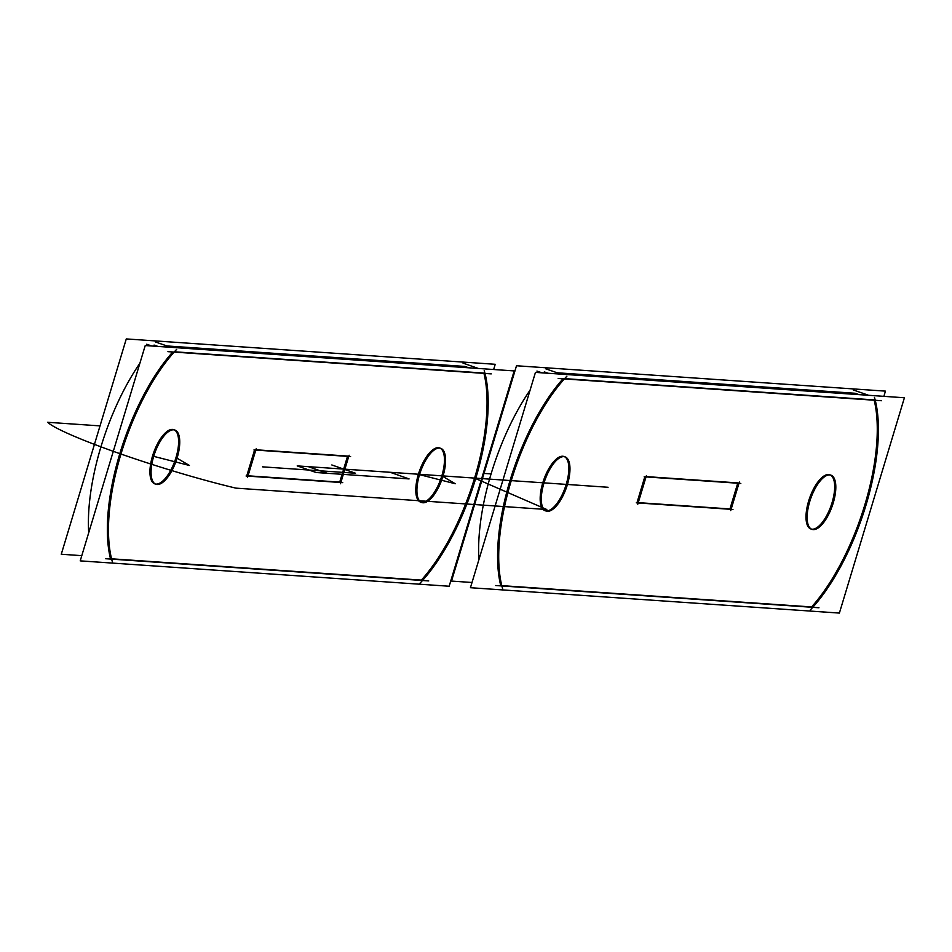 <?xml version="1.0" encoding="UTF-8"?>
<svg xmlns="http://www.w3.org/2000/svg" width="952" height="952" viewBox="0 0 952 952"><rect width="100%" height="100%" fill="white"/><g stroke="black" fill="none" stroke-linecap="round" stroke-linejoin="round"><path stroke-width="1.43" d="M145.228 345.552L80.218 560.871L449.165 586.242L514.175 370.923L145.228 345.552M110.503 558.729A136.695 54.24 -70.7 0 1 172.74 351.99A136.695 54.24 109.3 0 0 110.503 558.729A136.695 54.24 -70.7 0 1 172.74 351.99A136.695 54.24 109.3 0 0 110.503 558.729A136.695 54.24 -70.7 0 1 172.74 351.99M174.418 351.788L483.878 373.065M111.562 558.8L421.379 580.101A136.695 54.24 -70.7 0 0 483.961 373.386A136.695 54.24 -70.7 0 1 421.379 580.101A136.695 54.24 109.3 0 0 483.961 373.386A136.695 54.24 -70.7 0 1 421.379 580.101L111.562 558.8L421.379 580.101A136.695 54.24 109.3 0 0 484.247 374.576M173.752 429.661A28.703 11.388 109.3 0 0 152.558 455.948A28.703 11.388 109.3 0 0 156.021 484.104A28.703 11.388 109.3 0 0 175.989 457.567A28.703 11.388 109.3 0 0 172.526 429.411A28.703 11.388 109.3 0 0 152.558 455.948A28.703 11.388 109.3 0 0 154.795 483.854M439.586 447.94A28.703 11.388 109.3 0 0 418.404 474.227A28.703 11.388 109.3 0 0 421.855 502.382A28.703 11.388 109.3 0 0 441.835 475.845A28.703 11.388 109.3 0 0 438.372 447.69A28.703 11.388 109.3 0 0 418.404 474.227A28.703 11.388 109.3 0 0 420.641 502.132M254.565 449.998L246.794 475.726M248.032 475.81L339.733 482.117L347.492 456.389L339.733 482.117L248.032 475.81L339.733 482.117L248.032 475.81L339.733 482.117L347.492 456.389M347.587 456.067L255.898 449.772M170.777 347.313L155.438 341.947M176.655 349.372A136.695 54.24 109.3 0 0 112.443 562.073M428.733 580.934L105.422 558.705M419.999 583.219A136.695 54.24 109.3 0 0 484.223 370.518M478.332 368.46L462.993 363.093M151.749 346.004L146.715 344.243M167.933 351.657L491.232 373.886M468.836 367.805L464.933 366.437L166.862 345.945L464.933 366.437L166.862 345.945L464.933 366.437L468.836 367.805M154.069 345.064L157.972 346.433L154.069 345.064M493.648 369.507L495.218 364.295L126.283 338.924L61.273 554.242L81.789 555.659M88.714 532.751A136.695 54.24 -70.7 0 1 139.885 363.248A136.695 54.24 -70.7 0 0 88.714 532.751A136.695 54.24 -70.7 0 1 139.885 363.248A136.695 54.24 -70.7 0 0 88.714 532.751M154.236 454.639A28.703 11.388 109.3 0 0 155.938 484.259A28.703 11.388 109.3 0 0 177.619 456.246M155.378 484.021A28.703 11.388 109.3 0 0 175.989 457.567A28.703 11.388 109.3 0 0 174.299 429.899M176.584 459.673A28.703 11.388 109.3 0 0 174.882 430.054A28.703 11.388 109.3 0 0 153.201 458.067M420.082 472.918A28.703 11.388 109.3 0 0 421.784 502.537A28.703 11.388 109.3 0 0 443.465 474.524M421.224 502.299A28.703 11.388 109.3 0 0 441.835 475.845A28.703 11.388 109.3 0 0 440.145 448.178M442.43 477.952A28.703 11.388 109.3 0 0 440.728 448.332A28.703 11.388 109.3 0 0 419.047 476.345M247.556 477.368L256.171 448.832M253.946 449.951L350.586 456.591M349.11 455.223L340.483 483.759M342.72 482.64L246.08 476M535.452 372.387L470.443 587.705L839.39 613.076L904.4 397.757L535.452 372.387M500.74 585.563A136.695 54.24 -70.7 0 1 562.977 378.825A136.695 54.24 109.3 0 0 500.74 585.563A136.695 54.24 -70.7 0 1 562.977 378.825A136.695 54.24 109.3 0 0 500.74 585.563A136.695 54.24 -70.7 0 1 562.977 378.825M564.655 378.622L874.114 399.899M501.787 585.635L811.604 606.936A136.695 54.24 -70.7 0 0 874.198 400.221A136.695 54.24 -70.7 0 1 811.604 606.936A136.695 54.24 109.3 0 0 874.198 400.221A136.695 54.24 -70.7 0 1 811.604 606.936L501.787 585.635L811.604 606.936A136.695 54.24 109.3 0 0 874.471 401.411M563.977 456.496A28.703 11.388 109.3 0 0 542.795 482.783A28.703 11.388 109.3 0 0 546.246 510.938A28.703 11.388 109.3 0 0 566.214 484.389A28.703 11.388 109.3 0 0 562.763 456.246A28.703 11.388 109.3 0 0 542.795 482.783A28.703 11.388 109.3 0 0 545.032 510.688M829.823 474.774A28.703 11.388 109.3 0 0 808.629 501.061A28.703 11.388 109.3 0 0 812.092 529.217A28.703 11.388 109.3 0 0 832.06 502.668A28.703 11.388 109.3 0 0 828.597 474.524A28.703 11.388 109.3 0 0 808.629 501.061A28.703 11.388 109.3 0 0 810.866 528.967M644.802 476.821L637.031 502.561M638.256 502.644L729.958 508.939L737.729 483.211L729.958 508.939L638.256 502.644L729.958 508.939L638.256 502.644L729.958 508.939L737.729 483.211M737.824 482.902L646.122 476.595M561.002 374.136L545.663 368.781M566.892 376.195A136.695 54.24 109.3 0 0 502.668 588.907M818.958 607.757L495.659 585.528M810.235 610.053A136.695 54.24 109.3 0 0 874.448 397.353M868.557 395.282L853.23 389.927M541.986 372.839L536.94 371.066M558.169 378.491L881.469 400.721M859.061 394.64L855.158 393.271L557.098 372.779L855.158 393.271L557.098 372.779L855.158 393.271L859.061 394.64M544.294 371.899L548.197 373.255L544.294 371.899M883.872 396.341L885.455 391.129L516.508 365.758L451.498 581.077L472.025 582.493M478.939 559.574A136.695 54.24 -70.7 0 1 530.109 390.082A136.695 54.24 -70.7 0 0 478.939 559.574A136.695 54.24 -70.7 0 1 530.109 390.082A136.695 54.24 -70.7 0 0 478.939 559.574M544.473 481.462A28.703 11.388 109.3 0 0 546.162 511.081A28.703 11.388 109.3 0 0 567.844 483.069M545.615 510.843A28.703 11.388 109.3 0 0 566.214 484.389A28.703 11.388 109.3 0 0 564.536 456.734M566.809 486.508A28.703 11.388 109.3 0 0 565.119 456.889A28.703 11.388 109.3 0 0 543.425 484.901M810.307 499.74A28.703 11.388 109.3 0 0 812.008 529.36A28.703 11.388 109.3 0 0 833.69 501.347M811.449 529.122A28.703 11.388 109.3 0 0 832.06 502.668A28.703 11.388 109.3 0 0 830.37 475.012M832.655 504.786A28.703 11.388 109.3 0 0 830.953 475.167A28.703 11.388 109.3 0 0 809.271 503.18M637.792 504.203L646.408 475.655M644.171 476.785L740.811 483.426M739.335 482.045L730.719 510.593M732.957 509.475L636.305 502.823M152.558 455.948A28.703 11.388 109.3 0 0 156.021 484.104A28.703 11.388 109.3 0 0 175.989 457.567A28.703 11.388 109.3 0 0 172.526 429.411A28.703 11.388 109.3 0 0 152.558 455.948A28.703 11.388 109.3 0 0 156.021 484.104A28.703 11.388 109.3 0 0 175.989 457.567A28.703 11.388 109.3 0 0 172.526 429.411A28.703 11.388 109.3 0 0 152.558 455.948A28.703 11.388 109.3 0 0 156.021 484.104A28.703 11.388 109.3 0 0 175.989 457.567L189.4 465.468L153.7 456.353L189.4 465.468L175.989 457.567L189.4 465.468L153.7 456.353L189.4 465.468L175.989 457.567A28.703 11.388 109.3 0 0 172.526 429.411A28.703 11.388 109.3 0 0 152.558 455.948M418.404 474.227A28.703 11.388 109.3 0 0 421.855 502.382A28.703 11.388 109.3 0 0 441.835 475.845A28.703 11.388 109.3 0 0 438.372 447.69A28.703 11.388 109.3 0 0 418.404 474.227A28.703 11.388 109.3 0 0 421.855 502.382A28.703 11.388 109.3 0 0 441.835 475.845A28.703 11.388 109.3 0 0 438.372 447.69A28.703 11.388 109.3 0 0 418.404 474.227A28.703 11.388 109.3 0 0 421.855 502.382A28.703 11.388 109.3 0 0 441.835 475.845L455.246 483.747L419.534 474.632L455.246 483.747L441.835 475.845L455.246 483.747L419.534 474.632L455.246 483.747L441.835 475.845A28.703 11.388 109.3 0 0 438.372 447.69A28.703 11.388 109.3 0 0 418.404 474.227M47.6 422.283C62.118 435.492 163.494 470.942 235.917 488.138L546.793 509.51L474.572 478.094L546.793 509.51L474.572 478.094L546.793 509.51L474.572 478.094L546.793 509.51L474.572 478.094L546.793 509.51L235.917 488.138C163.494 470.942 62.118 435.492 47.6 422.283C62.118 435.492 163.494 470.942 235.917 488.138C163.494 470.942 62.118 435.492 47.6 422.283C62.118 435.492 163.494 470.942 235.917 488.138C163.494 470.942 62.118 435.492 47.6 422.283C62.118 435.492 163.494 470.942 235.917 488.138C163.494 470.942 62.118 435.492 47.6 422.283L100.019 425.889L47.6 422.283M331.82 464.957L355.501 473.239L262.573 466.849L355.501 473.239L262.573 466.849L355.501 473.239L262.573 466.849L355.501 473.239L262.573 466.849L355.501 473.239L331.82 464.957M297.191 465.897L608.066 487.269L297.191 465.897L608.066 487.269L297.191 465.897L316.147 472.525L327.298 473.287L308.353 466.67L297.191 465.897L316.147 472.525L327.298 473.287L308.353 466.67L297.191 465.897L316.147 472.525L409.074 478.915L390.118 472.287L297.191 465.897L316.147 472.525L409.074 478.915L390.118 472.287L297.191 465.897L316.147 472.525L327.298 473.287L308.353 466.67L297.191 465.897L316.147 472.525L327.298 473.287L308.353 466.67L297.191 465.897L316.147 472.525L409.074 478.915L390.118 472.287L297.191 465.897L316.147 472.525L409.074 478.915L390.118 472.287L297.191 465.897L608.066 487.269L297.191 465.897L608.066 487.269L297.191 465.897L316.147 472.525L327.298 473.287L308.353 466.67L297.191 465.897L316.147 472.525L327.298 473.287L308.353 466.67L297.191 465.897L316.147 472.525L409.074 478.915L390.118 472.287L297.191 465.897L316.147 472.525L409.074 478.915L390.118 472.287L297.191 465.897L316.147 472.525L327.298 473.287L308.353 466.67L297.191 465.897L316.147 472.525L327.298 473.287L308.353 466.67L297.191 465.897L316.147 472.525L409.074 478.915L390.118 472.287L297.191 465.897L316.147 472.525L409.074 478.915L390.118 472.287L297.191 465.897M491.101 473.906L483.247 473.37L491.101 473.906M166.862 345.945L464.933 366.437M297.488 465.921L302.474 466.266L297.488 465.921M542.795 482.783A28.703 11.388 109.3 0 0 546.246 510.938A28.703 11.388 109.3 0 0 566.214 484.389A28.703 11.388 109.3 0 0 562.763 456.246A28.703 11.388 109.3 0 0 542.795 482.783A28.703 11.388 109.3 0 0 546.246 510.938A28.703 11.388 109.3 0 0 566.214 484.389A28.703 11.388 109.3 0 0 562.763 456.246A28.703 11.388 109.3 0 0 542.795 482.783A28.703 11.388 109.3 0 0 546.246 510.938A28.703 11.388 109.3 0 0 566.214 484.389A28.703 11.388 109.3 0 0 562.763 456.246A28.703 11.388 109.3 0 0 542.795 482.783M808.629 501.061A28.703 11.388 109.3 0 0 812.092 529.217A28.703 11.388 109.3 0 0 832.06 502.668A28.703 11.388 109.3 0 0 828.597 474.524A28.703 11.388 109.3 0 0 808.629 501.061A28.703 11.388 109.3 0 0 812.092 529.217A28.703 11.388 109.3 0 0 832.06 502.668A28.703 11.388 109.3 0 0 828.597 474.524A28.703 11.388 109.3 0 0 808.629 501.061A28.703 11.388 109.3 0 0 812.092 529.217A28.703 11.388 109.3 0 0 832.06 502.668A28.703 11.388 109.3 0 0 828.597 474.524A28.703 11.388 109.3 0 0 808.629 501.061M175.989 457.567L189.4 465.468L153.7 456.353L189.4 465.468L175.989 457.567L189.4 465.468L153.7 456.353L189.4 465.468L175.989 457.567M441.835 475.845L455.246 483.747L419.534 474.632L455.246 483.747L441.835 475.845L455.246 483.747L419.534 474.632L455.246 483.747L441.835 475.845M557.098 372.779L855.158 393.271"/></g></svg>
